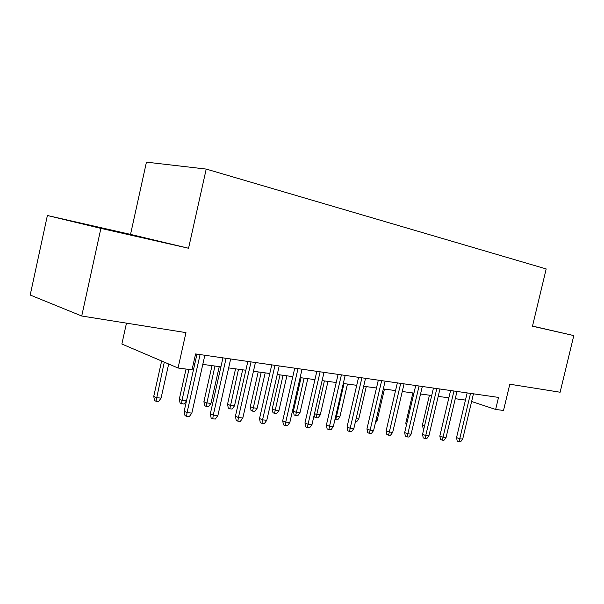 <?xml version="1.0" encoding="UTF-8"?>
<svg xmlns="http://www.w3.org/2000/svg" width="604" height="604" viewBox="0 0 604 604"><rect width="100%" height="100%" fill="white"/><g stroke="black" fill="none" stroke-linecap="round" stroke-linejoin="round"><path stroke-width="0.91" d="M126.478 323.148L121.865 344.023L178.052 368.01L192.019 369.829L195.583 353.936L498.519 397.409L495.65 409.436L503.525 410.463L509.799 384.212L560.119 392.23L573.8 335.582L532.501 326.084M47.384 215.5L30.2 295.031L81.729 316.013L100.891 228.38L188.561 248.252L206.213 169.075L146.44 162.151L130.54 234.397L47.384 215.5L100.891 228.38M206.213 169.075L546.19 268.939L532.471 326.213L573.8 335.582M178.052 368.01L185.964 332.623L81.729 316.013M471.618 401.517L495.65 409.436M193.522 363.125L194.918 363.314L186.508 400.807L184.077 404.121L180.09 403.155L179.328 399.063L186.047 369.052M202.801 364.386L220.913 366.847M228.644 367.904L245.851 370.237M253.438 371.271L269.792 373.491M277.244 374.51L292.797 376.624M300.12 377.613L314.926 379.629M322.113 380.611L336.217 382.521M343.283 383.487L356.722 385.314M363.668 386.258L376.488 388.002M383.321 388.931L395.544 390.592M402.264 391.505L413.944 393.091M420.55 393.989L431.701 395.507M438.21 396.39L448.863 397.84M455.265 398.708L465.45 400.09M188.561 248.252L130.54 234.397M91.604 226.002L149.716 239.184L91.604 226.002M467.156 392.91L456.549 437.598L459.75 438.791L470.524 393.393M462.702 439.078L460.595 441.849L458.957 441.698L459.75 438.791L462.702 439.078L473.453 393.816M458.957 441.698L457.183 441.033L456.549 437.598M423.933 428.485L423.057 428.161L422.453 424.854L429.436 395.197M422.453 424.854L424.597 425.654M450.584 390.531L439.84 435.982L443.034 437.19L453.959 391.014M446.084 437.485L443.948 440.308L442.256 440.15L443.034 437.19L446.084 437.485L456.979 391.452M442.256 440.15L440.482 439.47L439.84 435.982M433.453 388.078L422.558 434.306L425.744 435.529L436.82 388.561M428.9 435.831L426.734 438.708L424.982 438.542L425.744 435.529L428.9 435.831L439.946 389.006M424.982 438.542L423.208 437.855L422.558 434.306M415.718 385.526L404.672 432.577L407.851 433.815L419.078 386.009M411.113 434.125L408.916 437.047L407.096 436.881L407.851 433.815L411.113 434.125L422.317 386.477M407.096 436.881L405.337 436.186L404.672 432.577M397.349 382.891L386.145 430.78L389.316 432.034L400.701 383.374M392.698 432.358L390.463 435.333L388.583 435.159L389.316 432.034L392.698 432.358L404.061 383.857M388.583 435.159L386.824 434.457L386.145 430.78M406.288 425.684L405.812 423.087L412.887 392.947M405.812 423.087L406.809 423.464M375.899 420.746L377.032 420.867L384.454 389.082M377.032 420.867L375.341 423.125M356.141 418.67L358.761 418.942L366.273 386.613M358.761 418.942L356.617 421.803L355.439 421.683M378.315 380.165L366.953 428.923L370.101 430.191L381.66 380.641M373.612 430.531L371.347 433.559L369.391 433.378L370.101 430.191L373.612 430.531L385.133 381.139M369.391 433.378L367.647 432.66L366.953 428.923M335.688 416.307L339.848 416.949L347.466 384.053M339.848 416.949L337.674 419.863L335.741 419.667L344.008 383.585M335.741 419.667L334.986 419.357M358.58 377.326L347.051 426.998L350.184 428.281L361.909 377.81M353.823 428.629L351.52 431.717L349.497 431.528L350.184 428.281L353.823 428.629L365.518 378.323M349.497 431.528L347.761 430.803L347.051 426.998M314.51 413.627L316.662 414.51L320.263 414.888L327.987 381.403M320.263 414.888L318.059 417.855L316.058 417.643L324.408 380.92M316.058 417.643L314.457 416.979L314.14 415.242M338.097 374.389L326.402 424.997L329.52 426.296L341.411 374.865M333.295 426.658L330.947 429.806L328.848 429.61L329.52 426.296L333.295 426.658L345.156 375.401M328.848 429.61L327.126 428.878L326.402 424.997M299.977 412.751L297.742 415.771L295.666 415.56L294.08 414.888L293.393 411.165L296.247 412.358L299.977 412.751L307.806 378.663M295.666 415.56L304.099 378.157M293.393 411.165L301.056 377.742M316.836 371.339L304.967 422.921L308.055 424.242L320.12 371.807M311.974 424.612L309.595 427.821L307.413 427.617L308.055 424.242L311.974 424.612L324.016 372.366M307.413 427.617L305.7 426.877L304.967 422.921M278.95 410.539L276.677 413.612L274.526 413.393L272.955 412.713L272.245 408.923L275.077 410.131L278.95 410.539L286.892 375.816M274.526 413.393L283.042 375.295M272.245 408.923L280.022 374.888M294.737 368.168L282.695 420.761L285.745 422.098L297.998 368.636M289.829 422.49L287.406 425.76L285.133 425.548L285.745 422.098L289.829 422.49L302.045 369.218M285.133 425.548L283.442 424.793L282.695 420.761M257.13 408.244L254.82 411.369L252.593 411.143L251.037 410.456L250.32 406.598L253.121 407.821L257.13 408.244L265.186 372.864M252.593 411.143L261.192 372.328M250.32 406.598L258.202 371.921M271.755 364.869L259.531 418.519L262.551 419.871L274.994 365.337M266.794 420.278L264.333 423.615L261.97 423.396L262.551 419.871L266.794 420.278L279.199 365.941M261.97 423.396L260.294 422.634L259.531 418.519M234.488 405.858L232.14 409.051L229.822 408.81L228.289 408.115L227.557 404.182L230.32 405.42L234.488 405.858L242.657 369.807M229.822 408.81L238.512 369.24M227.557 404.182L235.552 368.84M247.844 361.441L235.432 416.186L238.414 417.56L251.045 361.894M242.831 417.983L240.324 421.381L237.87 421.154L238.414 417.56L242.831 417.983L255.424 362.528M237.87 421.154L236.209 420.384L235.432 416.186M210.962 403.381L208.576 406.635L206.168 406.386L204.658 405.684L203.91 401.675L206.628 402.928L210.962 403.381L219.252 366.62M206.168 406.386L214.941 366.039M203.91 401.675L212.019 365.639M222.936 357.862L210.328 413.755L213.265 415.144L226.092 358.315M217.87 415.582L215.318 419.055L212.759 418.821L213.265 415.144L217.87 415.582L230.66 358.972M212.759 418.821L211.128 418.036L210.328 413.755M179.328 399.063L182 400.331L188.924 369.429M181.578 403.865L182 400.331L186.508 400.807M196.972 354.14L184.167 411.218L187.051 412.63L200.083 354.586M191.853 413.091L189.256 416.632L186.583 416.39L187.051 412.63L191.853 413.091L204.847 355.265M186.583 416.39L184.983 415.597L184.167 411.218M161.064 398.127L158.595 401.509L155.991 401.245L154.533 400.527L153.748 396.352L156.376 397.636L161.064 398.127L168.675 364.008M155.991 401.245L164.288 362.136M153.748 396.352L161.63 360.996"/></g></svg>
